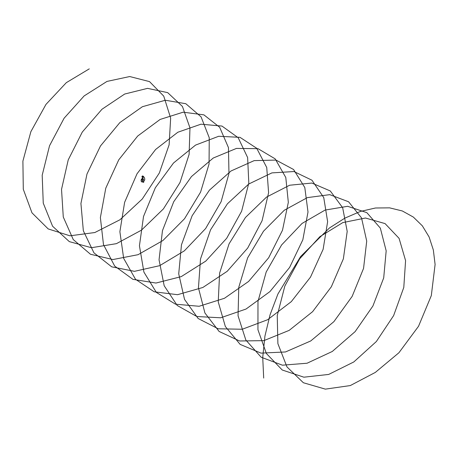 <?xml version="1.0" encoding="UTF-8"?>
<svg xmlns="http://www.w3.org/2000/svg" width="458" height="458" viewBox="0 0 458 458"><rect width="100%" height="100%" fill="white"/><g stroke="black" fill="none" stroke-linecap="round" stroke-linejoin="round"><path stroke-width="0.34" stroke-dasharray="2.29 1.72" d="M143.612 179.908L143.011 178.923C141.969 179.776 141.9 180.395 142.81 180.784L143.239 180.532M143.108 181.929L143.709 182.175M142.404 181.769L142.61 181.425M142.57 176.628L142.776 176.284M143.154 181.832A2.319 1.58 -58.9 0 1 142.667 182.009L142.942 181.551M143.743 177.011L142.799 176.427M142.535 181.723L143.594 182.25M143.354 176.725L143.657 176.977M142.93 176.536L143.852 177.086M143.205 176.84L143.806 177.217M143.829 177L143.268 176.937L143.892 177.206M143.251 176.834L143.858 177.091L143.091 176.502L142.913 176.811M142.707 176.582L143.657 176.96M143.239 176.908L142.942 176.777M143.675 177.103L142.93 176.771L143.211 176.903L143.096 176.53L143.302 176.983M143.892 177.143L143.337 176.817M143.251 176.828L143.096 176.53M142.627 181.568L143.051 181.923M143.6 182.37L142.942 181.757L143.623 182.341M143.589 182.399L143.068 182.021L143.68 182.347M142.913 181.872L143.72 182.273L142.936 181.712M143.331 182.244L143.64 182.261L143.308 181.969M143.177 181.975L143.48 182.255M143.343 181.992L143.434 182.295M143.085 182.066L143.68 182.399L143.171 181.918M143.589 182.29L143.056 181.923L143.652 182.238M143.68 182.376L143.114 182.026L143.749 182.221M142.839 176.868L143.114 176.41M142.678 176.542L143.062 176.57M141.957 178.649A2.009 1.374 -58.9 0 1 142.919 178.099L142.97 178.07M143.005 178.013L142.993 177.939A6.704 4.574 121.1 0 0 142.123 177.126A0.658 0.447 -58.9 0 1 141.986 176.559M142.238 176.147A0.658 0.447 -58.9 0 1 142.816 176.004A8.021 5.473 -58.9 0 1 144.648 178.643A2.307 1.574 -58.9 0 1 144.711 179.227A2.307 1.574 -58.9 0 1 142.844 181.9A2.307 1.574 -58.9 0 1 141.11 180.475L141.11 180.475A2.009 1.374 -58.9 0 1 141.207 179.897M141.745 181.86A2.319 1.58 121.1 0 0 143.646 181.431A2.319 1.58 121.1 0 0 144.728 179.233A2.319 1.58 121.1 0 0 144.665 178.643L144.711 178.672M142.461 180.744L142.81 180.778C141.934 180.441 141.98 179.834 142.948 178.958L143.446 179.015M144.648 178.643L144.665 178.643A8.032 5.479 121.1 0 0 142.827 175.998L142.816 176.004M143.829 177.292L143.812 176.988M143.783 177.246L143.343 176.857M143.211 176.925L143.892 177.194M143.749 177.149L143.446 177.069M143.337 176.971L143.686 177.183M143.726 182.215L143.171 181.849M143.073 182.026L143.64 182.364"/><path stroke-width="0.69" d="M142.615 181.431L142.392 181.763M142.787 176.29L142.57 176.628M142.999 178.986C143.864 179.278 143.846 179.88 142.936 180.784C142.072 180.492 142.089 179.897 142.999 178.986L143.446 179.015M142.942 181.551L142.656 181.998A2.319 1.58 -58.9 0 1 141.768 181.878A2.319 1.58 -58.9 0 1 141.161 180.515A2.021 1.38 -58.9 0 1 142.976 178.122L143.045 177.979A6.693 4.569 121.1 0 0 142.175 177.172A0.67 0.458 -58.9 0 1 142.879 176.032A8.032 5.479 -58.9 0 1 144.012 177.126M144.075 177.223A8.032 5.479 -58.9 0 1 144.711 178.672A2.319 1.58 -58.9 0 1 144.774 179.261A2.319 1.58 -58.9 0 1 143.154 181.832M142.936 180.784L142.484 180.755M143.239 180.532L143.612 179.908M143.079 176.542L143.566 176.868M143.096 176.53L142.856 176.88L143.274 176.696L143.726 177.235M143.783 177.263L143.251 176.714L143.909 177.315M143.829 177L143.354 176.725M143.102 182.112L142.959 181.557L142.936 182.009M143.537 182.192L143.239 181.935M143.726 182.204L143.005 181.958L143.657 182.433M143.594 182.25L143.028 181.906L143.6 182.141M142.936 181.712L142.741 181.946L143.165 181.843M143.102 176.399L142.839 176.868M89.27 68.866L66.318 82.663L45.972 104.401L30.881 131.652L22.9 161.101L23.289 189.257L31.974 212.833L48.182 228.92L69.942 235.807L94.829 232.538L119.916 219.794L142.255 199.03L159.344 172.981L169.111 144.825L170.651 118.072L163.746 96.128L149.526 81.61L129.728 76.538L106.977 81.421L84.14 95.928L64.109 118.21L49.533 145.764L42.188 175.242L43.258 203.146L52.584 226.223L69.318 241.624L91.428 247.715L116.441 243.65L141.413 230.191L163.42 208.894L179.988 182.553L189.114 154.38L189.973 127.891L182.433 106.456L167.691 92.636L147.556 88.36L124.685 94.033L101.974 109.25L82.285 132.059L68.231 159.888L61.527 189.377L63.278 217.006L73.246 239.563L90.489 254.259L112.931 259.554L138.047 254.694L162.893 240.542L184.545 218.724L200.581 192.108L209.066 163.947L209.243 137.744L201.068 116.836L185.816 103.72L165.361 100.239L142.392 106.714L119.824 122.618L100.497 145.936L86.98 174.029L80.923 203.495L83.356 230.826L93.953 252.85L111.7 266.837L134.457 271.331L159.659 265.68L184.356 250.835L205.636 228.525L221.134 201.657L228.966 173.53L228.462 147.631L219.663 127.267L203.913 114.861L183.154 112.187L160.105 119.446L137.698 136.032L118.742 159.842L105.775 188.169L100.376 217.602L103.485 244.618L114.7 266.087L132.94 279.351L155.995 283.044L181.265 276.609L205.791 261.089L226.687 238.297L241.629 211.201L248.809 183.126L247.623 157.546L238.212 137.744L221.975 126.07L200.93 124.198L177.824 132.248L155.594 149.497L137.028 173.777L124.622 202.321L119.882 231.691L123.666 258.369L135.499 279.277L154.209 291.803L177.544 294.694L202.865 287.475L227.208 271.291L247.704 248.041L262.079 220.739L268.594 192.738L266.739 167.508L256.709 148.278L240.009 137.343L218.689 136.272L195.543 145.1L173.508 163.008L155.354 187.74L143.52 216.479L139.438 245.763L143.904 272.086L156.338 292.404L175.511 304.198L199.11 306.276L224.46 298.284L248.597 281.452L268.674 257.757L282.483 230.265L288.328 202.367L285.798 177.498L275.172 158.869L258.014 148.673L236.442 148.415L213.273 158.016L191.455 176.559L173.719 201.732L162.464 230.643L159.052 259.818L164.187 285.758L177.223 305.48L196.843 316.524L220.687 317.795L246.043 309.035L269.962 291.569L289.611 267.449L302.83 239.797L308.005 212.014L304.805 187.534L293.584 169.512L275.991 160.071L254.184 160.621L231.009 170.983L209.426 190.162L192.131 215.747L181.465 244.807L178.723 273.85L184.528 299.395L198.148 318.505L218.197 328.787L242.271 329.25L267.621 319.73L291.299 301.639L310.501 277.119L323.125 249.324L327.63 221.683L323.76 197.61L311.961 180.212L293.939 171.532L271.915 172.889L248.757 184.013L227.426 203.799L210.577 229.779L200.512 258.97L198.446 287.864L204.915 312.986L219.119 331.466L239.586 340.981L263.865 340.637L289.187 330.367L312.608 311.669L331.346 286.765L343.368 258.85L347.198 231.382L342.664 207.732L330.292 190.969L311.858 183.057L289.639 185.227L266.516 197.095L245.454 217.476L229.069 243.839L219.617 273.128L218.226 301.851L225.353 326.537L240.124 344.376L260.991 353.118L285.466 351.967L310.742 340.947L333.888 321.659L352.15 296.395L363.56 268.382L366.715 241.097L361.522 217.894L348.59 201.783L329.754 194.65L307.358 197.621L284.292 210.233L263.51 231.198L247.612 257.911L238.773 287.286L238.057 315.814L245.843 340.042L261.169 357.223L282.426 365.186L307.072 363.228L332.279 351.475L355.133 331.615L372.909 306.001L383.701 277.92L386.174 250.847L380.329 228.107L366.847 212.655L347.633 206.3L325.071 210.079L302.074 223.424L281.601 244.956L266.19 272.006L257.98 301.438L257.946 329.743L266.384 353.502L282.254 370.012L303.883 377.192L328.684 374.432L353.805 361.952L376.35 341.531L393.628 315.596L403.79 287.458L405.582 260.619L399.084 238.36L385.064 223.59L365.484 218.019L342.784 222.605L319.879 236.666L299.721 258.747L284.819 286.113L277.239 315.585L277.886 343.649L286.971 366.915L303.373 382.745L325.357 389.134L350.296 385.567L375.325 372.417L398.918 352.752L418.526 326.279L431.31 295.61L435.1 264.455L433.342 249.988L429.094 236.946L422.35 225.846L413.345 217.075L402.33 210.966L389.592 207.852L375.451 208.001L360.377 211.447L344.863 218.14L329.388 228.021L300.603 256.566L277.943 293.962L270.065 314.766L264.924 336.149L262.726 357.463L263.694 378.079M142.925 178.093A2.021 1.38 121.1 0 0 141.11 180.486L143.005 177.985L142.129 177.143L142.827 175.998A0.67 0.458 121.1 0 0 142.129 177.143A6.693 4.569 -58.9 0 1 142.993 177.95L142.976 178.122M141.768 181.878L141.11 180.481A2.319 1.58 121.1 0 0 141.722 181.843A2.319 1.58 121.1 0 0 141.745 181.86M143.016 178.935C143.898 179.273 143.858 179.88 142.89 180.755L142.461 180.744M141.986 176.559A0.658 0.447 -58.9 0 1 142.238 176.147M141.207 179.897A2.009 1.374 -58.9 0 1 141.957 178.649M143.297 176.696L143.852 177.034M143.199 176.914L143.749 177.246L143.337 176.702M142.827 181.631L142.736 181.946L142.827 181.631M143.016 181.952L143.566 182.284M143.652 182.238L143.045 181.963L143.606 182.301M142.438 180.727L142.81 180.778C143.692 180.005 143.886 179.41 143.4 178.986L143.4 178.986M142.902 176.805L143.085 176.496M143.182 176.885L143.732 177.217"/></g></svg>
